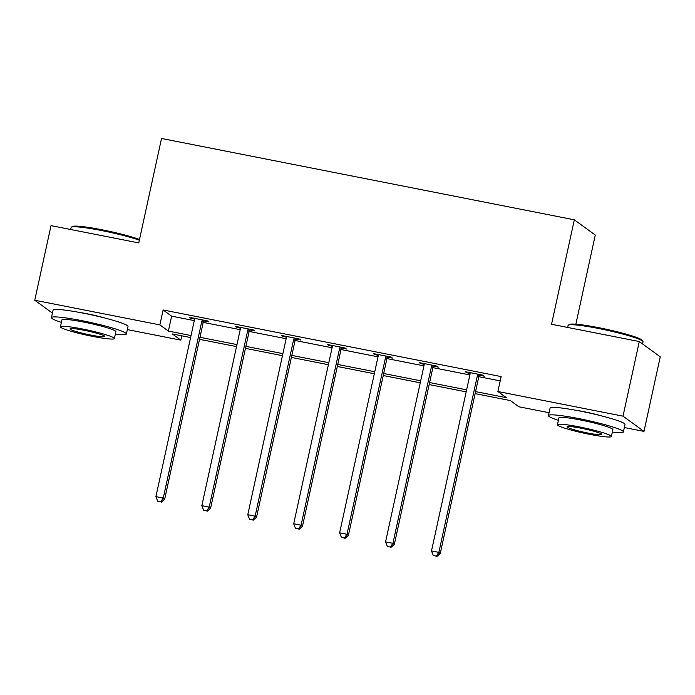 <?xml version="1.0" encoding="UTF-8"?>
<svg xmlns="http://www.w3.org/2000/svg" width="695" height="695" viewBox="0 0 695 695"><rect width="100%" height="100%" fill="white"/><g stroke="black" fill="none" stroke-linecap="round" stroke-linejoin="round"><path stroke-width="1.04" d="M77.71 312.107A23.934 2.25 12.3 0 1 86.449 313.636A23.934 2.25 12.3 0 1 104.806 318.015M574.704 410.05A23.934 2.25 12.3 0 1 583.444 411.588A23.934 2.25 12.3 0 1 601.801 415.966M575.851 324.191L595.285 235.058L574.322 219.811L161.535 138.461L138.757 242.911L51.022 225.623L34.75 300.231L159.885 324.895L168.381 331.072L191.029 335.537M574.322 219.811L551.543 324.27L639.287 341.558L660.25 356.804L643.978 431.413L624.336 427.547M549.067 412.708L518.852 406.757L510.347 400.572L475.111 393.631M181.786 335.815L180.848 340.142L127.341 329.595M475.554 391.615L506.386 397.688L497.889 391.511L501.138 376.586L163.134 309.97L171.63 316.156L194.287 320.612M203.218 322.376L240.218 329.665M249.149 331.428L286.149 338.717M295.08 340.481L332.08 347.769M341.01 349.533L378.011 356.822M386.941 358.585L423.941 365.874M432.872 367.638L469.872 374.926M478.803 376.69L500.2 380.903M479.524 375.257L484.285 376.195L482.869 375.161L465.207 371.677L466.623 372.711L470.081 373.397M433.593 366.204L438.354 367.142L436.938 366.109L419.276 362.625L420.692 363.659L424.15 364.345M387.662 357.152L392.423 358.09L391.007 357.056L373.345 353.573L374.761 354.606L378.219 355.293M341.732 348.099L346.492 349.038L345.076 348.004L327.415 344.52L328.831 345.554L332.288 346.24M295.801 339.047L300.561 339.985L299.145 338.952L281.484 335.477L282.9 336.502L286.357 337.188M249.87 329.995L254.631 330.933L253.215 329.899L235.553 326.424L236.969 327.449L240.427 328.136M203.939 320.942L208.7 321.881L207.284 320.847L189.622 317.372L191.038 318.397L194.496 319.083M639.287 341.558L623.015 416.166L643.978 431.413M52.438 313.089L34.75 300.231M163.134 309.97L159.885 324.895M497.889 391.511L623.015 416.166M199.969 337.301L236.96 344.59M245.9 346.353L282.891 353.642M291.831 355.406L328.822 362.694M337.761 364.458L374.753 371.747M383.692 373.51L420.684 380.799M429.623 382.563L466.614 389.852M190.595 337.553L172.351 333.956L180.848 340.142M466.18 391.867L429.18 384.578M420.249 382.815L383.249 375.526M374.318 373.762L337.318 366.474M328.387 364.71L291.387 357.421M282.457 355.658L245.457 348.369M236.526 346.605L199.526 339.316M171.63 316.156L168.381 331.072M466.779 371.99L466.623 372.711M420.849 362.938L420.692 363.659M374.918 353.885L374.761 354.606M328.987 344.833L328.831 345.554M283.056 335.781L282.9 336.502M237.125 326.728L236.969 327.449M191.195 317.676L191.038 318.397M478.108 374.223L477.839 374.631A3.067 2.989 -54 0 0 477.378 375.7L438.858 552.377L431.499 550.927L470.02 374.249A3.067 2.989 -54 0 0 470.046 373.093L469.968 372.624M479.967 374.588L479.255 375.656A3.067 2.989 -54 0 0 478.794 376.733L440.274 553.411L438.858 552.377L436.225 556.13L433.289 555.548L436.225 556.13M436.799 556.539L440.274 553.411M431.499 550.927L433.289 555.548M568.336 325.156L569.422 324.461A37.434 3.518 12.3 0 1 598.847 327.701A37.434 3.518 12.3 0 1 642.241 340.341L642.936 341.427A38.355 3.605 -167.7 0 0 598.482 328.474A38.355 3.605 -167.7 0 0 568.336 325.156A38.355 3.605 -167.7 0 0 568.093 325.451L567.659 327.441M642.562 343.947L643.031 341.792A38.355 3.605 -167.7 0 0 642.936 341.427M612.356 432.082A38.355 3.605 -167.7 0 0 623.38 431.925A38.355 3.605 -167.7 0 0 578.831 418.599A38.355 3.605 -167.7 0 0 548.442 415.584A38.355 3.605 -167.7 0 0 558.398 420.31M623.38 431.925L625.014 424.463A38.355 3.605 -167.7 0 0 580.455 411.136A38.355 3.605 -167.7 0 0 550.066 408.121L548.442 415.584M557.433 424.732L558.936 417.869A27.609 2.598 12.3 0 1 580.812 420.041A27.609 2.598 12.3 0 1 612.894 429.632L611.391 436.495A27.609 2.598 -167.7 0 0 579.317 426.904A27.609 2.598 -167.7 0 0 557.433 424.732A27.609 2.598 -167.7 0 0 589.516 434.323A27.609 2.598 -167.7 0 0 611.391 436.495M581.133 428.224A17.792 1.668 -167.7 0 0 567.024 426.826A17.792 1.668 -167.7 0 0 587.701 433.002A17.792 1.668 -167.7 0 0 601.801 434.41A17.792 1.668 -167.7 0 0 581.133 428.224M139.347 240.218A38.355 3.605 -167.7 0 0 101.487 230.523A38.355 3.605 -167.7 0 0 71.333 227.204L72.428 226.518A37.434 3.518 12.3 0 1 101.852 229.75A37.434 3.518 12.3 0 1 139.513 239.471M115.361 334.13A38.355 3.605 -167.7 0 0 126.386 333.974A38.355 3.605 -167.7 0 0 81.836 320.647A38.355 3.605 -167.7 0 0 51.447 317.632A38.355 3.605 -167.7 0 0 61.403 322.367M126.386 333.974L128.01 326.511A38.355 3.605 -167.7 0 0 83.461 313.193A38.355 3.605 -167.7 0 0 53.072 310.17L51.447 317.632M60.439 326.78L61.933 319.917A27.609 2.598 12.3 0 1 83.817 322.089A27.609 2.598 12.3 0 1 115.891 331.68L114.397 338.552A27.609 2.598 -167.7 0 0 82.323 328.961A27.609 2.598 -167.7 0 0 60.439 326.78A27.609 2.598 -167.7 0 0 92.522 336.371A27.609 2.598 -167.7 0 0 114.397 338.552M84.13 330.273A17.792 1.668 -167.7 0 0 70.03 328.874A17.792 1.668 -167.7 0 0 90.706 335.06A17.792 1.668 -167.7 0 0 104.806 336.458A17.792 1.668 -167.7 0 0 84.13 330.273M71.333 227.204A38.355 3.605 -167.7 0 0 71.099 227.5L70.664 229.489M432.177 365.17L431.908 365.579A3.067 2.989 -54 0 0 431.447 366.647L392.927 543.325L385.569 541.874L424.089 365.196A3.067 2.989 -54 0 0 424.115 364.041L424.037 363.572M434.036 365.535L433.324 366.604A3.067 2.989 -54 0 0 432.863 367.681L394.343 544.359L392.927 543.325L390.295 547.078L387.358 546.496L390.295 547.078M390.868 547.486L394.343 544.359M385.569 541.874L387.358 546.496M386.246 356.118L385.977 356.526A3.067 2.989 -54 0 0 385.517 357.595L346.996 534.273L339.638 532.822L378.158 356.144A3.067 2.989 -54 0 0 378.184 354.989L378.106 354.519M388.105 356.483L387.393 357.551A3.067 2.989 -54 0 0 386.933 358.629L348.412 535.306L346.996 534.273L344.364 538.026L341.427 537.443L344.364 538.026M344.937 538.434L348.412 535.306M339.638 532.822L341.427 537.443M340.315 347.066L340.046 347.474A3.067 2.989 -54 0 0 339.586 348.543L301.065 525.22L293.707 523.769L332.227 347.092A3.067 2.989 -54 0 0 332.253 345.936L332.175 345.467M342.175 347.43L341.462 348.499A3.067 2.989 -54 0 0 341.002 349.576L302.481 526.254L301.065 525.22L298.433 528.973L295.488 528.391L298.433 528.973M299.006 529.382L302.481 526.254M293.707 523.769L295.488 528.391M294.385 338.013L294.115 338.422A3.067 2.989 -54 0 0 293.655 339.49L255.135 516.168L247.776 514.717L286.297 338.039A3.067 2.989 -54 0 0 286.323 336.884L286.244 336.415M296.244 338.378L295.531 339.447A3.067 2.989 -54 0 0 295.071 340.524L256.551 517.202L255.135 516.168L252.502 519.921L249.557 519.339L252.502 519.921M253.076 520.329L256.551 517.202M247.776 514.717L249.557 519.339M248.454 328.961L248.185 329.369A3.067 2.989 -54 0 0 247.724 330.438L209.204 507.115L201.845 505.665L240.366 328.987A3.067 2.989 -54 0 0 240.392 327.832L240.314 327.362M250.313 329.326L249.601 330.394A3.067 2.989 -54 0 0 249.14 331.472L210.62 508.149L209.204 507.115L206.571 510.868L203.626 510.286L206.571 510.868M207.145 511.277L210.62 508.149M201.845 505.665L203.626 510.286M202.523 319.909L202.254 320.317A3.067 2.989 -54 0 0 201.793 321.385L163.273 498.063L155.915 496.612L194.435 319.935A3.067 2.989 -54 0 0 194.461 318.779L194.383 318.31M204.382 320.273L203.67 321.342A3.067 2.989 -54 0 0 203.209 322.419L164.689 499.097L163.273 498.063L160.641 501.816L157.696 501.234L160.641 501.816M161.214 502.233L164.689 499.097M155.915 496.612L157.696 501.234M477.839 374.631L479.255 375.656M477.378 375.7L478.794 376.733M431.908 365.579L433.324 366.604M431.447 366.647L432.863 367.681M385.977 356.526L387.393 357.551M385.517 357.595L386.933 358.629M340.046 347.474L341.462 348.499M339.586 348.543L341.002 349.576M294.115 338.422L295.531 339.447M293.655 339.49L295.071 340.524M248.185 329.369L249.601 330.394M247.724 330.438L249.14 331.472M202.254 320.317L203.67 321.342M201.793 321.385L203.209 322.419"/></g></svg>
